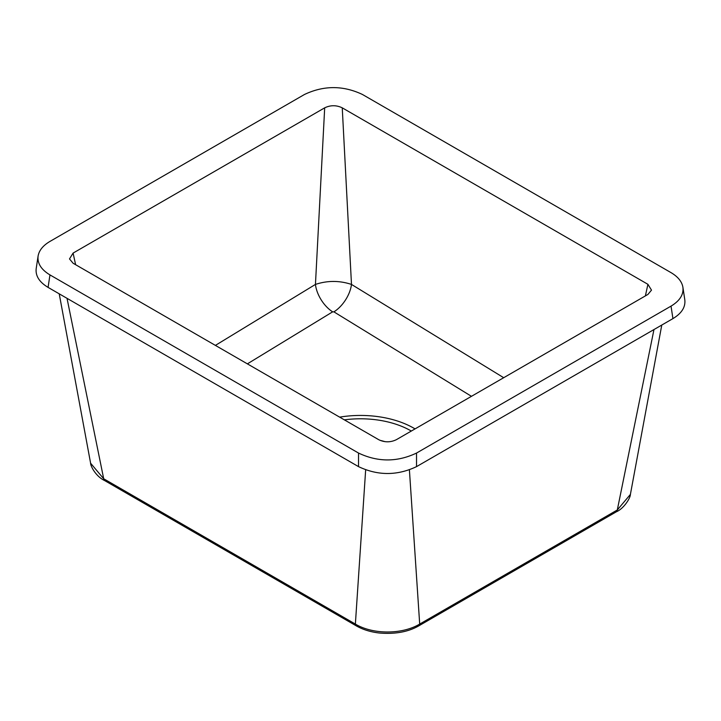 <?xml version="1.0" encoding="UTF-8"?>
<svg xmlns="http://www.w3.org/2000/svg" width="721" height="721" viewBox="0 0 721 721"><rect width="100%" height="100%" fill="white"/><g stroke="black" fill="none" stroke-linecap="round" stroke-linejoin="round"><path stroke-width="1.08" d="M379.976 440.324A52.93 30.561 180 0 1 385.05 441.676M247.375 363.862L332.651 311.842L333.895 311.851L471.462 396.325M332.651 311.842A24.703 13.681 57.7 0 1 315.447 284.416C327.46 280.46 339.465 280.46 351.488 284.425A24.703 13.528 -57.1 0 1 333.895 311.851M215.39 345.395L315.447 284.416L324.684 107.835C330.533 105.041 336.392 105.041 342.25 107.835L351.488 284.425L503.7 377.714M342.25 107.835L647.909 284.308L645.385 295.907M647.909 284.308L651.496 290.13L647.909 294.447L396.316 439.711C390.467 442.496 384.608 442.496 378.75 439.711L73.091 263.237L69.504 258.92L73.091 253.089L75.615 264.697M73.091 253.089L324.684 107.835M653.974 329.551L617.302 509.981A4.705 2.713 60 0 1 616.338 511.811L418.73 625.891C408.077 631.984 394.865 634.354 379.084 632.984C370.414 631.957 362.834 629.595 356.336 625.891L104.662 480.592A4.705 2.713 -60 0 1 103.698 478.762L67.026 298.332M365.655 469.921L355.372 624.071A4.705 2.713 120 0 0 356.336 625.9M671.035 306.119L416.531 453.058C397.199 462.215 377.867 462.215 358.535 453.058L49.965 274.908C41.214 269.636 37.258 263.372 38.087 256.108C39.06 250.421 43.026 245.528 49.965 241.418L304.469 94.487C323.801 85.33 343.133 85.33 362.465 94.487L671.035 272.637C677.974 276.738 681.94 281.632 682.913 287.328C683.742 294.583 679.786 300.855 671.035 306.119L672.927 318.61L416.531 466.631C397.199 475.788 377.867 475.788 358.535 466.631L48.073 287.391C39.322 282.118 35.365 275.855 36.194 268.591L38.087 256.108M59.221 293.826L90.603 463.206L103.698 478.762L355.372 624.071C372.919 634.66 402.201 634.615 419.694 624.071A4.705 2.713 60 0 1 418.73 625.9M682.913 287.328L684.806 299.81C685.635 307.074 681.678 313.338 672.927 318.61M409.411 469.921L419.694 624.071L617.302 509.981L630.397 494.417L661.779 325.045M344.368 419.856A71.424 41.241 180 0 1 411.006 430.87A71.424 41.241 180 0 1 411.312 431.05M339.654 417.135A75.48 43.575 180 0 1 413.872 428.202A75.48 43.575 180 0 1 415.044 428.896M416.531 466.631L416.531 453.058M358.535 466.631L358.535 453.058M48.073 287.391L49.965 274.908M104.662 480.592C95.424 476.202 90.431 465.613 90.603 463.206M616.338 511.802C623.53 508.819 630.361 498.373 630.406 494.417"/></g></svg>
